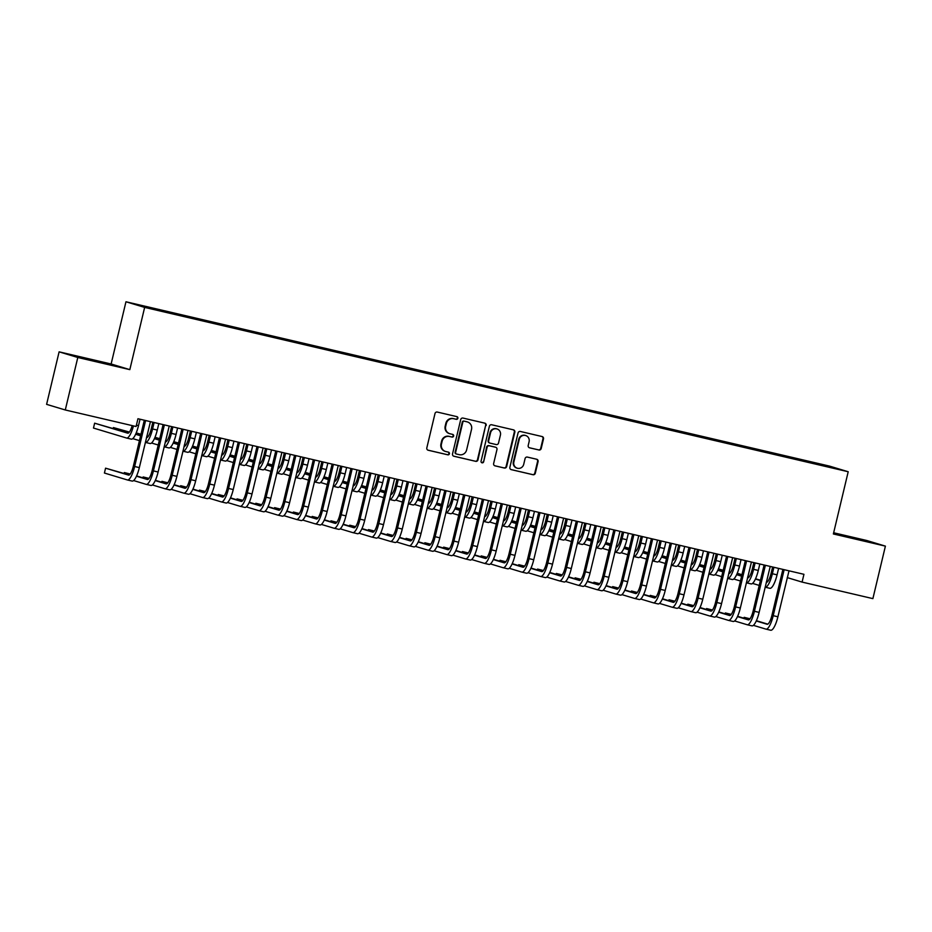 <?xml version="1.0" encoding="UTF-8"?>
<svg xmlns="http://www.w3.org/2000/svg" width="932" height="932" viewBox="0 0 932 932"><rect width="100%" height="100%" fill="white"/><g stroke="black" fill="none" stroke-linecap="round" stroke-linejoin="round"><path stroke-width="1.4" d="M457.868 418.282A1.375 1.328 106.8 0 0 456.89 416.639L437.306 412.06A1.957 1.887 106.8 0 0 434.999 413.54L426.821 447.896A1.957 1.887 106.8 0 0 428.207 450.238L447.791 454.816A1.375 1.328 106.8 0 0 449.41 453.779A1.375 1.328 106.8 0 0 448.432 452.148L445.892 451.554A6.279 6.058 106.8 0 1 441.453 444.063L442.141 441.197A6.279 6.058 106.8 0 1 449.492 436.467L452.02 437.061A1.375 1.328 106.8 0 0 453.639 436.025A1.375 1.328 106.8 0 0 452.661 434.394L450.133 433.799A6.279 6.058 106.8 0 1 445.682 426.308L446.37 423.454A6.279 6.058 106.8 0 1 453.721 418.724L456.249 419.307A1.375 1.328 106.8 0 0 457.868 418.282M449.772 433.706L449.259 433.555A6.279 6.058 106.8 0 1 445.181 426.157L445.857 423.303A6.279 6.058 106.8 0 1 453.22 418.573L455.748 419.155A1.375 1.328 106.8 0 0 456.657 416.581M427.881 450.133L447.29 454.665A1.375 1.328 106.8 0 0 448.199 452.09M445.543 451.461L445.03 451.298A6.279 6.058 106.8 0 1 440.952 443.912L441.628 441.046A6.279 6.058 106.8 0 1 448.991 436.316L451.519 436.91A1.375 1.328 106.8 0 0 452.428 434.335M538.906 450.005A1.957 1.887 106.8 0 0 541.201 448.525L543.496 438.89A1.957 1.887 106.8 0 0 542.109 436.549L520.359 431.469A1.957 1.887 106.8 0 0 518.052 432.937L509.874 467.305A1.957 1.887 106.8 0 0 511.26 469.635L533.011 474.726A1.957 1.887 106.8 0 0 535.306 473.246L538.09 461.596A1.957 1.887 106.8 0 0 536.692 459.255L527.384 457.088A1.957 1.887 106.8 0 0 525.089 458.567L523.714 464.334A5.254 5.068 106.8 0 1 517.272 468.214A5.254 5.068 106.8 0 1 513.847 462.039L519.24 439.415A5.254 5.068 106.8 0 1 525.683 435.535A5.254 5.068 106.8 0 1 529.096 441.721L528.199 445.484A1.957 1.887 106.8 0 0 529.597 447.826L538.393 449.853A1.957 1.887 106.8 0 0 540.7 448.374L542.995 438.727A1.957 1.887 106.8 0 0 541.935 436.502M803.943 574.31L137.948 418.736L136.095 426.518L65.287 409.975L77.799 357.48L129.828 369.631L144.646 307.397L848.202 471.743L833.371 533.966L885.4 546.129L872.888 598.624L802.091 582.092L803.943 574.31M486.166 425.493A1.957 1.887 106.8 0 0 484.78 423.151L463.018 418.072A1.957 1.887 106.8 0 0 460.723 419.551L452.533 453.907A1.957 1.887 106.8 0 0 453.931 456.249L475.681 461.328A1.957 1.887 106.8 0 0 477.976 459.849L485.654 425.342A1.957 1.887 106.8 0 0 484.605 423.116M491.688 424.771L513.439 429.85A1.957 1.887 106.8 0 1 514.825 432.192L506.647 466.548A1.957 1.887 106.8 0 1 504.352 468.027L495.032 465.849A1.957 1.887 106.8 0 1 493.645 463.507L496.966 449.573A1.957 1.887 106.8 0 0 495.579 447.232L489.405 445.799A1.957 1.887 106.8 0 0 487.11 447.278L483.65 461.783A1.375 1.328 106.8 0 1 481.961 462.796A1.375 1.328 106.8 0 1 481.063 461.177L489.393 426.25A1.957 1.887 106.8 0 1 491.688 424.771M144.646 307.397L125.96 301.77L829.515 466.105L848.202 471.743M167.574 312.488L167.748 311.777L156.483 309.144L137.61 304.857L167.842 312.57L815.826 463.938M167.748 311.777L177.057 314.072L177.068 314.725M186.353 316.88L186.528 316.158L177.057 314.072M186.528 316.158L195.837 318.453L195.848 319.105M205.133 321.26L205.308 320.55L195.837 318.453M205.308 320.55L214.616 322.845L214.628 323.497M223.925 325.652L224.088 324.942L214.616 322.845M224.088 324.942L233.396 327.237L233.408 327.889M242.704 330.033L242.868 329.322L233.396 327.237M242.868 329.322L252.176 331.617L252.188 332.27M261.484 334.425L261.659 333.714L252.176 331.617M261.659 333.714L270.956 336.009L270.967 336.662M280.264 338.817L280.439 338.095L270.956 336.009M280.439 338.095L289.736 340.39L289.759 341.042M299.044 343.197L299.219 342.487L289.736 340.39M299.219 342.487L308.527 344.782L308.539 345.434M317.824 347.589L317.998 346.867L308.527 344.782M317.998 346.867L327.307 349.174L327.318 349.826M336.603 351.97L336.778 351.259L327.307 349.174M336.778 351.259L346.087 353.554L346.098 354.207M355.395 356.362L355.558 355.651L346.087 353.554M355.558 355.651L364.866 357.946L364.878 358.599M374.175 360.742L374.338 360.032L364.866 357.946M374.338 360.032L383.646 362.327L383.658 362.979M392.955 365.134L393.129 364.424L383.646 362.327M393.129 364.424L402.426 366.719L402.438 367.371M411.734 369.526L411.909 368.804L402.426 366.719M411.909 368.804L421.206 371.099L421.229 371.752M430.514 373.907L430.689 373.196L421.206 371.099M430.689 373.196L439.997 375.491L440.009 376.144M449.294 378.299L449.469 377.588L439.997 375.491M449.469 377.588L458.777 379.883L458.789 380.536M468.074 382.679L468.248 381.969L458.777 379.883M468.248 381.969L477.557 384.264L477.568 384.916M486.865 387.071L487.028 386.361L477.557 384.264M487.028 386.361L496.337 388.656L496.348 389.308M505.645 391.463L505.808 390.741L496.337 388.656M505.808 390.741L515.116 393.036L515.128 393.688M524.425 395.844L524.6 395.133L515.116 393.036M524.6 395.133L533.896 397.428L533.908 398.08M543.205 400.236L543.379 399.513L533.896 397.428M543.379 399.513L552.676 401.808L552.699 402.473M561.984 404.616L562.159 403.906L552.676 401.808M562.159 403.906L571.467 406.201L571.479 406.853M580.764 409.008L580.939 408.298L571.467 406.201M580.939 408.298L590.247 410.593L590.259 411.245M599.544 413.389L599.719 412.678L590.247 410.593M599.719 412.678L609.027 414.973L609.039 415.625M618.335 417.781L618.499 417.07L609.027 414.973M618.499 417.07L627.807 419.365L627.818 420.017M637.115 422.173L637.278 421.45L627.807 419.365M637.278 421.45L646.587 423.745L646.598 424.398M655.895 426.553L656.07 425.842L646.587 423.745M656.07 425.842L665.366 428.137L665.378 428.79M674.675 430.945L674.85 430.235L665.366 428.137M674.85 430.235L684.146 432.53L684.17 433.182M693.455 435.326L693.629 434.615L684.146 432.53M693.629 434.615L702.938 436.91L702.949 437.562M712.234 439.718L712.409 439.007L702.938 436.91M712.409 439.007L721.717 441.302L721.729 441.954M731.014 444.11L731.189 443.387L721.717 441.302M731.189 443.387L740.497 445.682L740.509 446.335M749.806 448.49L749.969 447.779L740.497 445.682M749.969 447.779L759.277 450.074L759.289 450.727M768.585 452.882L768.749 452.16L759.277 450.074M768.749 452.16L778.057 454.455L778.069 455.107M787.365 457.262L787.54 456.552L778.057 454.455M787.54 456.552L796.837 458.847L796.848 459.499M806.145 461.655L806.32 460.944L796.837 458.847M806.32 460.944L828.769 466.303L836.552 468.656L815.884 463.821M808.114 461.48L808.126 462.132M789.322 457.088L789.346 457.74M770.543 452.707L770.554 453.36M751.763 448.315L751.774 448.968M732.983 443.935L732.995 444.587M714.203 439.543L714.215 440.195M695.423 435.162L695.435 435.815M676.644 430.77L676.655 431.423M657.852 426.378L657.876 427.031M639.072 421.998L639.084 422.65M620.293 417.606L620.304 418.258M601.513 413.226L601.524 413.878M582.733 408.833L582.745 409.486M563.953 404.441L563.965 405.094M545.173 400.061L545.185 400.713M526.382 395.669L526.405 396.321M507.602 391.289L507.614 391.941M488.822 386.897L488.834 387.549M470.043 382.516L470.054 383.168M451.263 378.124L451.274 378.776M432.483 373.732L432.495 374.384M413.703 369.352L413.715 370.004M394.912 364.96L394.935 365.612M376.132 360.579L376.144 361.232M357.352 356.187L357.364 356.84M338.572 351.795L338.584 352.459M319.793 347.415L319.804 348.067M301.013 343.023L301.024 343.675M282.233 338.642L282.245 339.295M263.441 334.25L263.465 334.903M244.662 329.87L244.673 330.522M225.882 325.478L225.894 326.13M207.102 321.086L207.114 321.738M188.322 316.705L188.334 317.358M169.542 312.313L169.554 312.966M787.237 577.607L802.091 582.092M885.4 546.129L866.713 540.49L833.662 532.766M129.828 369.631L111.129 363.993L59.112 351.842L77.799 357.48M59.112 351.842L46.6 404.348L65.287 409.975M111.129 363.993L125.96 301.77M89.635 359.391L108.695 364.121L89.542 359.775M854.877 538.58L835.818 533.85L854.877 538.58M453.593 456.132L475.169 461.177A1.957 1.887 106.8 0 0 477.475 459.697L485.654 425.342M464.416 421.217A1.375 1.328 106.8 0 0 462.808 422.254L455.62 452.416A1.375 1.328 106.8 0 0 456.587 454.047L459.266 454.676A6.279 6.058 106.8 0 0 466.617 449.946L471.534 429.326A6.279 6.058 106.8 0 0 467.083 421.847L463.903 421.066A1.375 1.328 106.8 0 0 462.295 422.103L462.808 422.254M456.435 454L456.086 453.896A1.375 1.328 106.8 0 1 455.119 452.253L462.295 422.103M467.445 421.94L466.932 421.788A6.279 6.058 106.8 0 0 466.583 421.695L467.083 421.847M463.903 421.066L466.583 421.695M494.706 465.744L503.839 467.876A1.957 1.887 106.8 0 0 506.134 466.396L514.324 432.04A1.957 1.887 106.8 0 0 513.264 429.803M495.3 447.15A1.957 1.887 106.8 0 0 495.078 447.08L488.892 445.647A1.957 1.887 106.8 0 0 486.597 447.115L483.65 461.783M481.716 462.691A1.375 1.328 106.8 0 0 483.149 461.631M500.414 435.116A5.254 5.068 106.8 0 0 497.001 428.941A5.254 5.068 106.8 0 0 490.547 432.809L488.648 440.778A1.957 1.887 106.8 0 0 490.034 443.119L496.22 444.564A1.957 1.887 106.8 0 0 498.515 443.084L500.414 435.116M497.001 428.941L496.488 428.79A5.254 5.068 106.8 0 0 490.046 432.658L490.547 432.809M489.533 442.968A1.957 1.887 106.8 0 1 488.147 440.626L490.046 432.658M529.26 447.721L538.393 449.853M525.683 435.535L525.182 435.384A5.254 5.068 106.8 0 0 518.728 439.263L519.24 439.415M517.272 468.214L516.759 468.062A5.254 5.068 106.8 0 1 513.346 461.876L518.728 439.263M510.934 469.53L532.51 474.574A1.957 1.887 106.8 0 0 534.805 473.095L537.578 461.445A1.957 1.887 106.8 0 0 536.517 459.22M126.67 438.052L131.237 439.112A14.994 3.949 -76.9 0 0 131.296 439.135A14.994 3.949 -76.9 0 0 138.495 425.668L140.033 419.225M132.169 425.598A9.996 2.633 103.1 0 1 127.742 433.17A9.996 2.633 103.1 0 1 127.696 433.159L94.633 423.186L93.48 428.056L126.542 438.017A14.994 3.949 -76.9 0 0 126.601 438.04A14.994 3.949 -76.9 0 0 133.462 425.901M128.383 433.042L94.633 423.186M145.45 420.495L144.239 420.518L133.369 466.128A9.996 2.633 103.1 0 1 128.569 475.11A9.996 2.633 103.1 0 1 128.534 475.099L105.572 468.179L104.419 473.037L127.369 479.957A14.994 3.949 -76.9 0 0 127.439 479.968A14.994 3.949 -76.9 0 0 134.639 466.513L145.508 420.903M127.498 479.992L132.064 481.052A14.994 3.949 -76.9 0 0 132.134 481.075A14.994 3.949 -76.9 0 0 139.334 467.608L150.436 421.66M129.222 474.982L105.572 468.179M152.836 422.219L151.322 428.58A9.996 2.633 103.1 0 1 146.522 437.551A9.996 2.633 103.1 0 1 146.499 437.551L146.557 437.562M145.45 442.432L150.017 443.504A14.994 3.949 -76.9 0 0 150.075 443.515A14.994 3.949 -76.9 0 0 157.275 430.06L158.813 423.617M145.334 442.409A14.994 3.949 -76.9 0 0 145.38 442.42A14.994 3.949 -76.9 0 0 152.58 428.965L154.118 422.522M147.163 437.434L146.569 437.248M140.674 435.477L135.746 433.986M129.397 432.075L113.413 427.578L113.203 428.475M140.604 435.78L135.618 434.277M129.187 432.332L113.413 427.578M132.752 438.623L139.451 440.638M171.616 426.6L170.102 432.972A9.996 2.633 103.1 0 1 165.302 441.943A9.996 2.633 103.1 0 1 165.279 441.943L165.348 441.954M164.23 446.824L168.797 447.896A14.994 3.949 -76.9 0 0 168.855 447.908A14.994 3.949 -76.9 0 0 176.055 434.452L177.593 427.998M164.114 446.801A14.994 3.949 -76.9 0 0 164.16 446.812A14.994 3.949 -76.9 0 0 171.36 433.357L172.898 426.903M165.954 441.826L165.348 441.64M159.454 439.869L154.526 438.378M148.176 436.467L146.848 436.06M140.965 434.289L136.212 432.902M159.384 440.16L154.397 438.657M147.967 436.724L146.778 436.362M140.895 434.592L136.119 433.147M151.532 443.003L158.23 445.018M164.23 424.875L163.018 424.91L152.161 470.52A9.996 2.633 103.1 0 1 147.361 479.491A9.996 2.633 103.1 0 1 147.314 479.479L136.456 476.205M133.591 480.551L146.161 484.349A14.994 3.949 -76.9 0 0 146.219 484.36A14.994 3.949 -76.9 0 0 153.419 470.905L164.288 425.283M146.289 484.372L150.856 485.444A14.994 3.949 -76.9 0 0 150.914 485.456A14.994 3.949 -76.9 0 0 158.114 472L169.216 426.041M148.002 479.374L136.585 475.926M130.224 474.015L124.352 472.559L124.142 473.456M130.026 474.272L124.352 472.559M183.01 429.268L181.798 429.291L170.94 474.912A9.996 2.633 103.1 0 1 166.141 483.883A9.996 2.633 103.1 0 1 166.094 483.871L155.236 480.597M152.37 484.943L164.941 488.729A14.994 3.949 -76.9 0 0 164.999 488.752A14.994 3.949 -76.9 0 0 172.199 475.285L183.068 429.675M165.069 488.764L169.636 489.824A14.994 3.949 -76.9 0 0 169.694 489.848A14.994 3.949 -76.9 0 0 176.894 476.38L187.996 430.433M166.781 483.755L155.364 480.318M149.015 478.396L143.144 476.951L142.922 477.836M148.805 478.664L143.144 476.951M190.396 430.992L188.881 437.353A9.996 2.633 103.1 0 1 184.082 446.335A9.996 2.633 103.1 0 1 184.058 446.323L184.128 446.335M183.01 451.216L187.577 452.276A14.994 3.949 -76.9 0 0 187.647 452.3A14.994 3.949 -76.9 0 0 194.835 438.832L196.372 432.39M182.893 451.181A14.994 3.949 -76.9 0 0 182.94 451.193A14.994 3.949 -76.9 0 0 190.14 437.737L191.677 431.295M184.734 446.207L184.128 446.032M178.245 444.249L173.305 442.77M166.956 440.848L165.628 440.452M159.745 438.681L154.992 437.294M178.175 444.552L173.177 443.05M166.746 441.104L165.558 440.743M159.675 438.972L154.898 437.527M170.311 447.395L177.01 449.41M209.176 435.384L207.661 441.745A9.996 2.633 103.1 0 1 202.861 450.715A9.996 2.633 103.1 0 1 202.838 450.715L202.908 450.727M201.79 455.597L206.356 456.668A14.994 3.949 -76.9 0 0 206.426 456.68A14.994 3.949 -76.9 0 0 213.626 443.224L215.152 436.77M201.685 455.573A14.994 3.949 -76.9 0 0 201.731 455.585A14.994 3.949 -76.9 0 0 208.931 442.129L210.457 435.675M203.514 450.599L202.908 450.412M197.025 448.642L192.085 447.15M185.736 445.24L184.408 444.832M178.525 443.061L173.771 441.675M196.955 448.933L191.957 447.43M185.538 445.496L184.338 445.135M178.455 443.364L173.678 441.919M189.091 451.775L195.79 453.802M201.79 433.648L200.59 433.683L189.72 479.293A9.996 2.633 103.1 0 1 184.92 488.263A9.996 2.633 103.1 0 1 184.874 488.252L174.016 484.978M171.15 489.335L183.72 493.121A14.994 3.949 -76.9 0 0 183.779 493.133A14.994 3.949 -76.9 0 0 190.978 479.677L201.848 434.067M183.849 493.145L188.415 494.216A14.994 3.949 -76.9 0 0 188.474 494.228A14.994 3.949 -76.9 0 0 195.673 480.772L206.776 434.825M185.573 488.147L174.144 484.698M167.795 482.788L161.923 481.331L161.702 482.228M167.585 483.044L161.923 481.331M220.569 438.04L219.37 438.075L208.5 483.685A9.996 2.633 103.1 0 1 203.7 492.655A9.996 2.633 103.1 0 1 203.654 492.644L192.796 489.37M189.93 493.715L202.5 497.502A14.994 3.949 -76.9 0 0 202.559 497.525A14.994 3.949 -76.9 0 0 209.758 484.058L220.628 438.448M202.628 497.537L207.195 498.597A14.994 3.949 -76.9 0 0 207.254 498.62A14.994 3.949 -76.9 0 0 214.453 485.164L225.556 439.205M204.353 492.539L192.924 489.09M186.575 487.18L180.703 485.723L180.493 486.62M186.365 487.436L180.703 485.723M227.956 439.764L226.441 446.137A9.996 2.633 103.1 0 1 221.641 455.107A9.996 2.633 103.1 0 1 221.618 455.096L221.688 455.119M220.569 459.989L225.136 461.049A14.994 3.949 -76.9 0 0 225.206 461.072A14.994 3.949 -76.9 0 0 232.406 447.605L233.944 441.162M220.465 459.965A14.994 3.949 -76.9 0 0 220.511 459.977A14.994 3.949 -76.9 0 0 227.711 446.51L229.249 440.067M222.294 454.979L221.688 454.804M215.805 453.022L210.877 451.542M204.516 449.62L203.188 449.224M197.304 447.453L192.563 446.067M215.735 453.325L210.749 451.822M204.318 449.876L203.118 449.527M197.235 447.744L192.458 446.312M207.871 456.167L214.57 458.183M239.349 442.432L238.149 442.455L227.28 488.065A9.996 2.633 103.1 0 1 222.48 497.047A9.996 2.633 103.1 0 1 222.445 497.036L211.576 493.762M208.71 498.107L221.28 501.894A14.994 3.949 -76.9 0 0 221.35 501.905A14.994 3.949 -76.9 0 0 228.55 488.45L239.407 442.84M221.408 501.929L225.975 502.989A14.994 3.949 -76.9 0 0 226.045 503.012A14.994 3.949 -76.9 0 0 233.245 489.545L244.347 443.597M223.132 496.919L211.704 493.482M205.355 491.56L199.483 490.115L199.273 491.001M205.156 491.816L199.483 490.115M246.747 444.156L245.221 450.517A9.996 2.633 103.1 0 1 240.421 459.488A9.996 2.633 103.1 0 1 240.398 459.488L240.468 459.499M239.349 464.369L243.916 465.441A14.994 3.949 -76.9 0 0 243.986 465.452A14.994 3.949 -76.9 0 0 251.186 451.997L252.723 445.554M239.244 464.346A14.994 3.949 -76.9 0 0 239.291 464.357A14.994 3.949 -76.9 0 0 246.491 450.902L248.029 444.459M241.073 459.371L240.468 459.185M234.584 457.414L229.656 455.923M223.296 454.012L221.979 453.616M216.084 451.834L211.343 450.447M234.515 457.705L229.528 456.202M223.097 454.268L221.898 453.907M216.014 452.137L211.238 450.692M226.662 460.548L233.361 462.575M258.141 446.812L256.929 446.847L246.06 492.457A9.996 2.633 103.1 0 1 241.26 501.428A9.996 2.633 103.1 0 1 241.225 501.416L230.367 498.142M227.49 502.488L240.06 506.286A14.994 3.949 -76.9 0 0 240.13 506.297A14.994 3.949 -76.9 0 0 247.33 492.842L258.187 447.22M240.188 506.309L244.755 507.381A14.994 3.949 -76.9 0 0 244.825 507.392A14.994 3.949 -76.9 0 0 252.024 493.937L263.127 447.977M241.912 501.311L230.495 497.863M224.134 495.952L218.263 494.496L218.053 495.393M223.936 496.208L218.263 494.496M265.527 448.537L264.012 454.909A9.996 2.633 103.1 0 1 259.213 463.88A9.996 2.633 103.1 0 1 259.178 463.868L259.247 463.891M258.141 468.761L262.707 469.821A14.994 3.949 -76.9 0 0 262.766 469.845A14.994 3.949 -76.9 0 0 269.965 456.389L271.503 449.935M262.766 469.845L258.071 468.749A14.994 3.949 -76.9 0 0 258.071 468.749A14.994 3.949 -76.9 0 0 265.27 455.282L266.808 448.84M259.853 463.763L259.259 463.577M253.364 461.806L248.436 460.315M242.075 458.404L240.759 457.996M234.864 456.226L230.122 454.839M253.294 462.097L248.308 460.594M241.877 458.661L240.689 458.299M234.794 456.517L230.018 455.084M245.442 464.94L252.141 466.955M284.307 452.929L282.792 459.29A9.996 2.633 103.1 0 1 277.992 468.272A9.996 2.633 103.1 0 1 277.969 468.26L278.027 468.272M276.921 473.141L281.487 474.213A14.994 3.949 -76.9 0 0 281.546 474.225A14.994 3.949 -76.9 0 0 288.745 460.769L290.283 454.327M276.804 473.118A14.994 3.949 -76.9 0 0 276.851 473.13A14.994 3.949 -76.9 0 0 284.05 459.674L285.588 453.232M278.633 468.144L278.039 467.957M272.144 466.186L267.216 464.707M260.867 462.785L259.539 462.388M253.644 460.606L248.902 459.231M272.074 466.489L267.088 464.986M260.657 463.041L259.469 462.68M253.574 460.909L248.797 459.464M264.222 469.332L270.921 471.347M303.086 457.321L301.572 463.682A9.996 2.633 103.1 0 1 296.772 472.652A9.996 2.633 103.1 0 1 296.749 472.652L296.819 472.664M295.7 477.534L300.267 478.605A14.994 3.949 -76.9 0 0 300.325 478.617A14.994 3.949 -76.9 0 0 307.525 465.161L309.063 458.707M295.584 477.51A14.994 3.949 -76.9 0 0 295.63 477.522A14.994 3.949 -76.9 0 0 302.83 464.066L304.368 457.612M297.425 472.536L296.819 472.349M290.924 470.578L285.996 469.087M279.647 467.177L278.319 466.769M272.435 464.998L267.682 463.612M290.854 470.87L285.868 469.367M279.437 467.433L278.249 467.072M272.365 465.301L267.589 463.856M283.002 473.712L289.701 475.739M321.866 461.701L320.352 468.062A9.996 2.633 103.1 0 1 315.552 477.044A9.996 2.633 103.1 0 1 315.529 477.033L315.599 477.044M314.48 481.926L319.047 482.986A14.994 3.949 -76.9 0 0 319.117 483.009A14.994 3.949 -76.9 0 0 326.305 469.542L327.843 463.099M314.364 481.891A14.994 3.949 -76.9 0 0 314.41 481.902A14.994 3.949 -76.9 0 0 321.61 468.447L323.148 462.004M316.204 476.916L315.599 476.741M309.715 474.959L304.776 473.479M298.426 471.557L297.098 471.161M291.215 469.39L286.462 468.004M309.645 475.262L304.648 473.759M298.217 471.813L297.028 471.452M291.145 469.681L286.369 468.248M301.782 478.104L308.48 480.12M340.646 466.093L339.132 472.454A9.996 2.633 103.1 0 1 334.332 481.425A9.996 2.633 103.1 0 1 334.308 481.425L334.378 481.436M333.26 486.306L337.827 487.378A14.994 3.949 -76.9 0 0 337.897 487.389A14.994 3.949 -76.9 0 0 345.096 473.934L346.622 467.491M333.155 486.283A14.994 3.949 -76.9 0 0 333.202 486.294A14.994 3.949 -76.9 0 0 340.401 472.839L341.928 466.384M334.984 481.308L334.378 481.122M328.495 479.351L323.555 477.86M317.206 475.949L315.878 475.553M309.995 473.771L305.242 472.384M328.425 479.642L323.427 478.139M317.008 476.205L315.808 475.844M309.925 474.073L305.148 472.629M320.561 482.485L327.26 484.512M359.426 470.474L357.911 476.846A9.996 2.633 103.1 0 1 353.112 485.817A9.996 2.633 103.1 0 1 353.088 485.805L353.158 485.828M352.04 490.698L356.607 491.758A14.994 3.949 -76.9 0 0 356.676 491.781A14.994 3.949 -76.9 0 0 363.876 478.314L365.414 471.872M351.935 490.675A14.994 3.949 -76.9 0 0 351.981 490.686A14.994 3.949 -76.9 0 0 359.181 477.219L360.719 470.777M353.764 485.688L353.158 485.514M347.275 483.731L342.347 482.252M335.986 480.33L334.658 479.933M328.775 478.163L324.033 476.776M347.205 484.034L342.219 482.531M335.788 480.597L334.588 480.236M328.705 478.454L323.928 477.021M339.341 486.877L346.04 488.892M378.217 474.866L376.691 481.227A9.996 2.633 103.1 0 1 371.891 490.197A9.996 2.633 103.1 0 1 371.868 490.197L371.938 490.209M370.82 495.078L375.386 496.15A14.994 3.949 -76.9 0 0 375.456 496.162A14.994 3.949 -76.9 0 0 382.656 482.706L384.194 476.264M370.715 495.055A14.994 3.949 -76.9 0 0 370.761 495.067A14.994 3.949 -76.9 0 0 377.961 481.611L379.499 475.169M372.544 490.081L371.938 489.894M366.055 488.123L361.127 486.632M354.766 484.722L353.449 484.325M347.554 482.543L342.813 481.157M365.985 488.426L360.999 486.912M354.568 484.978L353.368 484.617M347.485 482.846L342.708 481.401M358.133 491.269L364.831 493.284M396.997 479.246L395.483 485.619A9.996 2.633 103.1 0 1 390.683 494.589A9.996 2.633 103.1 0 1 390.648 494.577L390.718 494.601M389.611 499.47L394.178 500.531A14.994 3.949 -76.9 0 0 394.236 500.554A14.994 3.949 -76.9 0 0 401.436 487.098L402.974 480.644M394.236 500.554L389.541 499.459A14.994 3.949 -76.9 0 0 389.541 499.459A14.994 3.949 -76.9 0 0 396.741 485.991L398.279 479.549M391.323 494.473L390.729 494.286M384.834 492.515L379.907 491.024M373.546 489.114L372.229 488.706M366.334 486.935L361.593 485.549M384.765 492.807L379.778 491.304M373.348 489.37L372.159 489.009M366.264 487.226L361.488 485.793M376.912 495.649L383.611 497.665M415.777 483.638L414.262 489.999A9.996 2.633 103.1 0 1 409.463 498.981A9.996 2.633 103.1 0 1 409.439 498.97L409.498 498.981M408.391 503.863L412.958 504.923A14.994 3.949 -76.9 0 0 413.016 504.946A14.994 3.949 -76.9 0 0 420.216 491.479L421.753 485.036M408.274 503.828A14.994 3.949 -76.9 0 0 408.321 503.839A14.994 3.949 -76.9 0 0 415.521 490.383L417.058 483.941M410.103 498.853L409.509 498.678M403.614 496.896L398.686 495.416M392.337 493.494L391.009 493.098M385.114 491.327L380.373 489.941M403.544 497.199L398.558 495.696M392.127 493.75L390.939 493.389M385.044 491.618L380.268 490.174M395.692 500.041L402.391 502.057M276.921 451.205L275.709 451.228L264.839 496.849A9.996 2.633 103.1 0 1 260.04 505.82A9.996 2.633 103.1 0 1 260.005 505.808L249.147 502.534M246.281 506.88L258.84 510.666A14.994 3.949 -76.9 0 0 258.91 510.689A14.994 3.949 -76.9 0 0 266.109 497.222L276.979 451.612M258.968 510.701L263.535 511.761A14.994 3.949 -76.9 0 0 263.605 511.785A14.994 3.949 -76.9 0 0 270.804 498.317L281.907 452.37M260.692 505.692L249.275 502.255M242.914 500.333L237.043 498.888L236.833 499.773M242.716 500.589L237.043 498.888M295.7 455.585L294.489 455.62L283.631 501.23A9.996 2.633 103.1 0 1 278.831 510.2A9.996 2.633 103.1 0 1 278.785 510.188L267.927 506.915M265.061 511.26L277.631 515.058A14.994 3.949 -76.9 0 0 277.689 515.07A14.994 3.949 -76.9 0 0 284.889 501.614L295.759 456.004M277.759 515.081L282.326 516.153A14.994 3.949 -76.9 0 0 282.384 516.165A14.994 3.949 -76.9 0 0 289.584 502.709L300.687 456.75M279.472 510.084L268.055 506.635M261.694 504.725L255.822 503.268L255.613 504.165M261.496 504.981L255.822 503.268M314.48 459.977L313.268 460L302.411 505.622A9.996 2.633 103.1 0 1 297.611 514.592A9.996 2.633 103.1 0 1 297.564 514.581L286.707 511.307M283.841 515.652L296.411 519.439A14.994 3.949 -76.9 0 0 296.469 519.462A14.994 3.949 -76.9 0 0 303.669 505.994L314.538 460.385M296.539 519.473L301.106 520.534A14.994 3.949 -76.9 0 0 301.164 520.557A14.994 3.949 -76.9 0 0 308.364 507.101L319.466 461.142M298.252 514.464L286.835 511.027M280.485 509.105L274.614 507.66L274.392 508.546M280.276 509.373L274.614 507.66M333.26 464.369L332.06 464.392L321.19 510.002A9.996 2.633 103.1 0 1 316.391 518.984A9.996 2.633 103.1 0 1 316.344 518.973L305.486 515.699M302.62 520.044L315.191 523.831A14.994 3.949 -76.9 0 0 315.249 523.842A14.994 3.949 -76.9 0 0 322.449 510.387L333.318 464.777M315.319 523.854L319.886 524.926A14.994 3.949 -76.9 0 0 319.944 524.937A14.994 3.949 -76.9 0 0 327.144 511.482L338.246 465.534M317.043 518.856L305.614 515.419M299.265 513.497L293.394 512.041L293.172 512.938M299.055 513.753L293.394 512.041M352.04 468.749L350.84 468.784L339.97 514.394A9.996 2.633 103.1 0 1 335.171 523.365A9.996 2.633 103.1 0 1 335.124 523.353L324.266 520.079M321.4 524.425L333.971 528.211A14.994 3.949 -76.9 0 0 334.029 528.234A14.994 3.949 -76.9 0 0 341.228 514.779L352.098 469.157M334.099 528.246L338.666 529.318A14.994 3.949 -76.9 0 0 338.724 529.329A14.994 3.949 -76.9 0 0 345.923 515.874L357.026 469.914M335.823 523.248L324.394 519.8M318.045 517.889L312.173 516.433L311.964 517.33M317.835 518.145L312.173 516.433M370.82 473.141L369.62 473.165L358.75 518.774A9.996 2.633 103.1 0 1 353.95 527.757A9.996 2.633 103.1 0 1 353.915 527.745L343.046 524.471M340.18 528.817L352.75 532.603A14.994 3.949 -76.9 0 0 352.82 532.615A14.994 3.949 -76.9 0 0 360.02 519.159L370.878 473.549M352.878 532.638L357.445 533.698A14.994 3.949 -76.9 0 0 357.515 533.721A14.994 3.949 -76.9 0 0 364.715 520.254L375.817 474.306M354.603 527.629L343.174 524.192M336.825 522.269L330.953 520.825L330.743 521.71M336.627 522.526L330.953 520.825M389.611 477.522L388.399 477.557L377.53 523.167A9.996 2.633 103.1 0 1 372.73 532.137A9.996 2.633 103.1 0 1 372.695 532.125L361.837 528.852M358.96 533.197L371.53 536.995A14.994 3.949 -76.9 0 0 371.6 537.007A14.994 3.949 -76.9 0 0 378.8 523.551L389.658 477.93M371.658 537.018L376.225 538.09A14.994 3.949 -76.9 0 0 376.295 538.102A14.994 3.949 -76.9 0 0 383.495 524.646L394.597 478.687M373.382 532.021L361.966 528.572M355.605 526.662L349.733 525.205L349.523 526.102M355.407 526.918L349.733 525.205M408.391 481.914L407.179 481.937L396.31 527.559A9.996 2.633 103.1 0 1 391.51 536.529A9.996 2.633 103.1 0 1 391.475 536.517L380.617 533.244M377.751 537.589L390.31 541.375A14.994 3.949 -76.9 0 0 390.38 541.399A14.994 3.949 -76.9 0 0 397.58 527.931L408.449 482.322M390.438 541.41L395.005 542.471A14.994 3.949 -76.9 0 0 395.075 542.494A14.994 3.949 -76.9 0 0 402.275 529.027L413.377 483.079M392.162 536.401L380.745 532.964M374.384 531.042L368.513 529.597L368.303 530.483M374.186 531.31L368.513 529.597M427.171 486.294L425.959 486.329L415.101 531.939A9.996 2.633 103.1 0 1 410.301 540.909A9.996 2.633 103.1 0 1 410.255 540.898L399.397 537.624M396.531 541.97L409.101 545.768A14.994 3.949 -76.9 0 0 409.16 545.779A14.994 3.949 -76.9 0 0 416.359 532.323L427.229 486.714M409.23 545.791L413.796 546.863A14.994 3.949 -76.9 0 0 413.855 546.874A14.994 3.949 -76.9 0 0 421.054 533.419L432.157 487.459M410.942 540.793L399.525 537.345M393.164 535.434L387.293 533.978L387.083 534.875M392.966 535.69L387.293 533.978M434.557 488.03L433.042 494.391A9.996 2.633 103.1 0 1 428.242 503.362A9.996 2.633 103.1 0 1 428.219 503.362L428.289 503.373M427.171 508.243L431.737 509.315A14.994 3.949 -76.9 0 0 431.796 509.326A14.994 3.949 -76.9 0 0 438.995 495.871L440.533 489.417M427.054 508.22A14.994 3.949 -76.9 0 0 427.101 508.231A14.994 3.949 -76.9 0 0 434.3 494.776L435.838 488.321M428.895 503.245L428.289 503.059M422.394 501.288L417.466 499.797M411.117 497.886L409.789 497.478M403.906 495.708L399.152 494.321M422.324 501.579L417.338 500.076M410.907 498.142L409.719 497.781M403.836 496.01L399.059 494.566M414.472 504.422L421.171 506.449M445.95 490.686L444.739 490.71L433.881 536.331A9.996 2.633 103.1 0 1 429.081 545.302A9.996 2.633 103.1 0 1 429.035 545.29L418.177 542.016M415.311 546.362L427.881 550.148A14.994 3.949 -76.9 0 0 427.939 550.171A14.994 3.949 -76.9 0 0 435.139 536.704L446.009 491.094M428.009 550.183L432.576 551.243A14.994 3.949 -76.9 0 0 432.634 551.266A14.994 3.949 -76.9 0 0 439.834 537.811L450.937 491.851M429.722 545.185L418.305 541.737M411.956 539.826L406.084 538.37L405.863 539.267M411.746 540.082L406.084 538.37M453.336 492.411L451.822 498.783A9.996 2.633 103.1 0 1 447.022 507.754A9.996 2.633 103.1 0 1 446.999 507.742L447.069 507.765M445.95 512.635L450.517 513.695A14.994 3.949 -76.9 0 0 450.587 513.718A14.994 3.949 -76.9 0 0 457.775 500.251L459.313 493.809M445.834 512.612A14.994 3.949 -76.9 0 0 445.88 512.623A14.994 3.949 -76.9 0 0 453.08 499.156L454.618 492.713M447.675 507.625L447.069 507.451M441.185 505.668L436.246 504.189M429.897 502.266L428.569 501.87M422.685 500.1L417.932 498.713M441.116 505.971L436.118 504.468M429.687 502.523L428.499 502.173M422.615 500.391L417.839 498.958M433.252 508.814L439.951 510.829M464.73 495.078L463.53 495.102L452.661 540.711A9.996 2.633 103.1 0 1 447.861 549.694A9.996 2.633 103.1 0 1 447.814 549.682L436.957 546.408M434.091 550.754L446.661 554.54A14.994 3.949 -76.9 0 0 446.719 554.552A14.994 3.949 -76.9 0 0 453.919 541.096L464.788 495.486M446.789 554.563L451.356 555.635A14.994 3.949 -76.9 0 0 451.414 555.658A14.994 3.949 -76.9 0 0 458.614 542.191L469.716 496.243M448.513 549.565L437.085 546.129M430.735 544.206L424.864 542.762L424.643 543.647M430.526 544.463L424.864 542.762M472.116 496.803L470.602 503.163A9.996 2.633 103.1 0 1 465.802 512.134A9.996 2.633 103.1 0 1 465.779 512.134L465.849 512.146M464.73 517.015L469.297 518.087A14.994 3.949 -76.9 0 0 469.367 518.099A14.994 3.949 -76.9 0 0 476.567 504.643L478.093 498.201M464.625 516.992A14.994 3.949 -76.9 0 0 464.672 517.004A14.994 3.949 -76.9 0 0 471.872 503.548L473.398 497.094M466.454 512.018L465.849 511.831M459.965 510.06L455.026 508.569M448.676 506.659L447.348 506.262M441.465 504.48L436.712 503.094M459.895 510.352L454.898 508.849M448.478 506.915L447.278 506.554M441.395 504.783L436.619 503.338M452.032 513.194L458.73 515.221M483.51 499.459L482.31 499.494L471.441 545.103A9.996 2.633 103.1 0 1 466.641 554.074A9.996 2.633 103.1 0 1 466.594 554.062L455.736 550.789M452.87 555.134L465.441 558.92A14.994 3.949 -76.9 0 0 465.499 558.944A14.994 3.949 -76.9 0 0 472.699 545.488L483.568 499.867M465.569 558.955L470.136 560.027A14.994 3.949 -76.9 0 0 470.194 560.039A14.994 3.949 -76.9 0 0 477.394 546.583L488.496 500.624M467.293 553.957L455.865 550.509M449.515 548.598L443.644 547.142L443.434 548.039M449.306 548.855L443.644 547.142M490.896 501.183L489.382 507.556A9.996 2.633 103.1 0 1 484.582 516.526A9.996 2.633 103.1 0 1 484.558 516.514L484.628 516.538M483.51 521.407L488.077 522.468A14.994 3.949 -76.9 0 0 488.147 522.491A14.994 3.949 -76.9 0 0 495.346 509.035L496.884 502.581M483.405 521.384A14.994 3.949 -76.9 0 0 483.452 521.396A14.994 3.949 -76.9 0 0 490.651 507.928L492.189 501.486M485.234 516.398L484.628 516.223M478.745 514.452L473.817 512.961M467.456 511.039L466.128 510.643M460.245 508.872L455.503 507.486M478.675 514.744L473.689 513.241M467.258 511.307L466.058 510.946M460.175 509.163L455.399 507.73M470.811 517.586L477.51 519.602M502.29 503.851L501.09 503.874L490.22 549.496A9.996 2.633 103.1 0 1 485.421 558.466A9.996 2.633 103.1 0 1 485.386 558.454L474.516 555.181M471.65 559.526L484.221 563.312A14.994 3.949 -76.9 0 0 484.291 563.336A14.994 3.949 -76.9 0 0 491.49 549.868L502.348 504.259M484.349 563.347L488.916 564.408A14.994 3.949 -76.9 0 0 488.985 564.431A14.994 3.949 -76.9 0 0 496.185 550.963L507.288 505.016M486.073 558.338L474.644 554.901M468.295 552.979L462.423 551.534L462.214 552.42M468.097 553.235L462.423 551.534M509.688 505.575L508.161 511.936A9.996 2.633 103.1 0 1 503.362 520.918A9.996 2.633 103.1 0 1 503.338 520.906L503.408 520.918M502.29 525.788L506.857 526.86A14.994 3.949 -76.9 0 0 506.926 526.871A14.994 3.949 -76.9 0 0 514.126 513.415L515.664 506.973M502.185 525.764A14.994 3.949 -76.9 0 0 502.232 525.776A14.994 3.949 -76.9 0 0 509.431 512.32L510.969 505.878M504.014 520.79L503.408 520.604M497.525 518.833L492.597 517.342M486.236 515.431L484.92 515.035M479.025 513.252L474.283 511.878M497.455 519.136L492.469 517.633M486.038 515.687L484.838 515.326M478.955 513.555L474.178 512.111M489.603 521.978L496.302 523.994M521.081 508.231L519.87 508.266L509 553.876A9.996 2.633 103.1 0 1 504.2 562.846A9.996 2.633 103.1 0 1 504.165 562.835L493.308 559.561M490.43 563.907L503 567.705A14.994 3.949 -76.9 0 0 503.07 567.716A14.994 3.949 -76.9 0 0 510.27 554.26L521.128 508.639M503.129 567.728L507.695 568.8A14.994 3.949 -76.9 0 0 507.765 568.811A14.994 3.949 -76.9 0 0 514.965 555.356L526.067 509.396M504.853 562.73L493.436 559.282M487.075 557.371L481.203 555.915L480.994 556.812M486.877 557.627L481.203 555.915M528.467 509.967L526.953 516.328A9.996 2.633 103.1 0 1 522.153 525.298A9.996 2.633 103.1 0 1 522.118 525.298L522.188 525.31M521.081 530.18L525.648 531.252A14.994 3.949 -76.9 0 0 525.706 531.263A14.994 3.949 -76.9 0 0 532.906 517.808L534.444 511.353M520.965 530.157A14.994 3.949 -76.9 0 0 521.011 530.168A14.994 3.949 -76.9 0 0 528.211 516.712L529.749 510.258M522.794 525.182L522.2 524.996M516.305 523.225L511.377 521.734M505.016 519.823L503.699 519.415M497.805 517.644L493.063 516.258M516.235 523.516L511.249 522.013M504.818 520.079L503.63 519.718M497.735 517.947L492.958 516.503M508.383 526.359L515.081 528.386M539.861 512.623L538.649 512.647L527.78 558.268A9.996 2.633 103.1 0 1 522.98 567.239A9.996 2.633 103.1 0 1 522.945 567.227L512.087 563.953M509.21 568.299L521.78 572.085A14.994 3.949 -76.9 0 0 521.85 572.108A14.994 3.949 -76.9 0 0 529.05 558.641L539.919 513.031M521.908 572.12L526.475 573.18A14.994 3.949 -76.9 0 0 526.545 573.203A14.994 3.949 -76.9 0 0 533.745 559.736L544.847 513.788M523.633 567.11L512.216 563.674M505.855 561.751L499.983 560.307L499.773 561.192M505.657 562.019L499.983 560.307M547.247 514.347L545.733 520.708A9.996 2.633 103.1 0 1 540.933 529.691A9.996 2.633 103.1 0 1 540.909 529.679L540.968 529.691M539.861 534.572L544.428 535.632A14.994 3.949 -76.9 0 0 544.486 535.655A14.994 3.949 -76.9 0 0 551.686 522.188L553.224 515.745M539.745 534.537A14.994 3.949 -76.9 0 0 539.791 534.549A14.994 3.949 -76.9 0 0 546.991 521.093L548.529 514.65M541.574 529.562L540.979 529.388M535.085 527.605L530.157 526.126M523.807 524.203L522.479 523.807M516.584 522.037L511.843 520.65M535.015 527.908L530.028 526.405M523.598 524.46L522.409 524.099M516.514 522.328L511.738 520.895M527.163 530.751L533.861 532.766M558.641 517.015L557.429 517.039L546.571 562.648A9.996 2.633 103.1 0 1 541.772 571.619A9.996 2.633 103.1 0 1 541.725 571.607L530.867 568.345M528.001 572.691L540.572 576.477A14.994 3.949 -76.9 0 0 540.63 576.489A14.994 3.949 -76.9 0 0 547.83 563.033L558.699 517.423M540.7 576.5L545.267 577.572A14.994 3.949 -76.9 0 0 545.325 577.584A14.994 3.949 -76.9 0 0 552.525 564.128L563.627 518.18M542.412 571.502L530.995 568.054M524.634 566.143L518.763 564.687L518.553 565.584M524.436 566.4L518.763 564.687M566.027 518.74L564.512 525.1A9.996 2.633 103.1 0 1 559.713 534.071A9.996 2.633 103.1 0 1 559.689 534.071L559.759 534.083M558.641 538.952L563.208 540.024A14.994 3.949 -76.9 0 0 563.266 540.036A14.994 3.949 -76.9 0 0 570.466 526.58L572.003 520.138M558.524 538.929A14.994 3.949 -76.9 0 0 558.571 538.941A14.994 3.949 -76.9 0 0 565.771 525.485L567.308 519.031M560.365 533.954L559.759 533.768M553.864 531.997L548.936 530.506M542.587 528.595L541.259 528.199M535.376 526.417L530.623 525.031M553.794 532.288L548.808 530.786M542.377 528.852L541.189 528.491M535.306 526.72L530.529 525.275M545.942 535.131L552.641 537.158M577.421 521.396L576.209 521.431L565.351 567.04A9.996 2.633 103.1 0 1 560.551 576.011A9.996 2.633 103.1 0 1 560.505 575.999L549.647 572.726M546.781 577.071L559.351 580.857A14.994 3.949 -76.9 0 0 559.41 580.881A14.994 3.949 -76.9 0 0 566.609 567.425L577.479 521.803M559.48 580.892L564.046 581.964A14.994 3.949 -76.9 0 0 564.105 581.976A14.994 3.949 -76.9 0 0 571.304 568.52L582.407 522.561M561.192 575.894L549.775 572.446M543.426 570.535L537.554 569.079L537.333 569.976M543.216 570.792L537.554 569.079M584.807 523.12L583.292 529.493A9.996 2.633 103.1 0 1 578.492 538.463A9.996 2.633 103.1 0 1 578.469 538.451L578.539 538.475M577.421 543.344L581.987 544.404A14.994 3.949 -76.9 0 0 582.046 544.428A14.994 3.949 -76.9 0 0 589.245 530.96L590.783 524.518M577.304 543.321A14.994 3.949 -76.9 0 0 577.351 543.333A14.994 3.949 -76.9 0 0 584.55 529.865L586.088 523.423M579.145 538.335L578.539 538.16M572.656 536.378L567.716 534.898M561.367 532.976L560.039 532.58M554.156 530.809L549.402 529.423M572.586 536.681L567.588 535.178M561.157 533.244L559.969 532.883M554.086 531.1L549.309 529.667M564.722 539.523L571.421 541.539M596.2 525.788L595 525.811L584.131 571.421A9.996 2.633 103.1 0 1 579.331 580.403A9.996 2.633 103.1 0 1 579.285 580.391L568.427 577.118M565.561 581.463L578.131 585.249A14.994 3.949 -76.9 0 0 578.19 585.261A14.994 3.949 -76.9 0 0 585.389 571.805L596.259 526.196M578.259 585.284L582.826 586.345A14.994 3.949 -76.9 0 0 582.884 586.368A14.994 3.949 -76.9 0 0 590.084 572.9L601.187 526.953M579.984 580.275L568.555 576.838M562.206 574.916L556.334 573.471L556.113 574.357M561.996 575.172L556.334 573.471M603.587 527.512L602.072 533.873A9.996 2.633 103.1 0 1 597.272 542.843A9.996 2.633 103.1 0 1 597.249 542.843L597.319 542.855M596.2 547.725L600.767 548.797A14.994 3.949 -76.9 0 0 600.837 548.808A14.994 3.949 -76.9 0 0 608.037 535.352L609.563 528.91M596.096 547.701A14.994 3.949 -76.9 0 0 596.142 547.713A14.994 3.949 -76.9 0 0 603.342 534.257L604.868 527.815M597.925 542.727L597.319 542.54M591.436 540.77L586.496 539.279M580.147 537.368L578.819 536.972M572.935 535.189L568.182 533.803M591.366 541.073L586.368 539.558M579.949 537.624L578.749 537.263M572.865 535.492L568.089 534.048M583.502 543.904L590.201 545.931M614.98 530.168L613.78 530.203L602.911 575.813A9.996 2.633 103.1 0 1 598.111 584.783A9.996 2.633 103.1 0 1 598.064 584.772L587.207 581.498M584.341 585.844L596.911 589.641A14.994 3.949 -76.9 0 0 596.969 589.653A14.994 3.949 -76.9 0 0 604.169 576.197L615.038 530.576M597.039 589.665L601.606 590.737A14.994 3.949 -76.9 0 0 601.664 590.748A14.994 3.949 -76.9 0 0 608.864 577.292L619.966 531.333M598.763 584.667L587.335 581.218M580.986 579.308L575.114 577.852L574.904 578.749M580.776 579.564L575.114 577.852M622.366 531.892L620.852 538.265A9.996 2.633 103.1 0 1 616.052 547.235A9.996 2.633 103.1 0 1 616.029 547.224L616.099 547.247M614.98 552.117L619.547 553.177A14.994 3.949 -76.9 0 0 619.617 553.2A14.994 3.949 -76.9 0 0 626.817 539.745L628.354 533.29M614.875 552.093A14.994 3.949 -76.9 0 0 614.922 552.105A14.994 3.949 -76.9 0 0 622.122 538.638L623.659 532.195M616.704 547.119L616.099 546.933M610.215 545.162L605.287 543.671M598.927 541.76L597.598 541.352M591.715 539.581L586.974 538.195M610.145 545.453L605.159 543.95M598.728 542.016L597.529 541.655M591.645 539.873L586.869 538.44M602.282 548.296L608.98 550.311M633.76 534.56L632.56 534.584L621.691 580.205A9.996 2.633 103.1 0 1 616.891 589.175A9.996 2.633 103.1 0 1 616.856 589.164L605.986 585.89M603.121 590.236L615.691 594.022A14.994 3.949 -76.9 0 0 615.761 594.045A14.994 3.949 -76.9 0 0 622.96 580.578L633.818 534.968M615.819 594.057L620.386 595.117A14.994 3.949 -76.9 0 0 620.456 595.14A14.994 3.949 -76.9 0 0 627.655 581.673L638.758 535.725M617.543 589.047L606.115 585.611M599.765 583.688L593.894 582.244L593.684 583.129M599.567 583.945L593.894 582.244M641.158 536.284L639.632 542.645A9.996 2.633 103.1 0 1 634.832 551.628A9.996 2.633 103.1 0 1 634.808 551.616L634.878 551.628M633.76 556.497L638.327 557.569A14.994 3.949 -76.9 0 0 638.397 557.592A14.994 3.949 -76.9 0 0 645.596 544.125L647.134 537.682M633.655 556.474A14.994 3.949 -76.9 0 0 633.702 556.486A14.994 3.949 -76.9 0 0 640.901 543.03L642.439 536.587M635.484 551.499L634.878 551.325M628.995 549.542L624.067 548.063M617.706 546.14L616.39 545.744M610.495 543.962L605.753 542.587M628.925 549.845L623.939 548.342M617.508 546.397L616.308 546.035M610.425 544.265L605.649 542.82M621.073 552.688L627.772 554.703M652.551 538.941L651.34 538.976L640.47 584.585A9.996 2.633 103.1 0 1 635.671 593.556A9.996 2.633 103.1 0 1 635.636 593.544L624.778 590.271M621.9 594.616L634.471 598.414A14.994 3.949 -76.9 0 0 634.541 598.426A14.994 3.949 -76.9 0 0 641.74 584.97L652.598 539.36M634.599 598.437L639.166 599.509A14.994 3.949 -76.9 0 0 639.236 599.521A14.994 3.949 -76.9 0 0 646.435 586.065L657.538 540.106M636.323 593.439L624.906 589.991M618.545 588.08L612.673 586.624L612.464 587.521M618.347 588.337L612.673 586.624M659.938 540.677L658.423 547.037A9.996 2.633 103.1 0 1 653.623 556.008A9.996 2.633 103.1 0 1 653.588 556.008L653.658 556.02M652.551 560.889L657.118 561.961A14.994 3.949 -76.9 0 0 657.177 561.973A14.994 3.949 -76.9 0 0 664.376 548.517L665.914 542.063M657.177 561.973L652.482 560.878A14.994 3.949 -76.9 0 0 652.482 560.878A14.994 3.949 -76.9 0 0 659.681 547.422L661.219 540.968M654.264 555.891L653.67 555.705M647.775 553.934L642.847 552.443M636.486 550.532L635.17 550.125M629.275 548.354L624.533 546.967M647.705 554.225L642.719 552.723M636.288 550.789L635.1 550.428M629.205 548.657L624.428 547.212M639.853 557.068L646.552 559.095M671.331 543.333L670.12 543.356L659.25 588.977A9.996 2.633 103.1 0 1 654.45 597.948A9.996 2.633 103.1 0 1 654.415 597.936L643.558 594.663M640.68 599.008L653.25 602.794A14.994 3.949 -76.9 0 0 653.32 602.818A14.994 3.949 -76.9 0 0 660.52 589.35L671.389 543.74M653.379 602.829L657.945 603.889A14.994 3.949 -76.9 0 0 658.015 603.913A14.994 3.949 -76.9 0 0 665.215 590.457L676.317 544.498M655.103 597.82L643.686 594.383M637.325 592.472L631.453 591.016L631.244 591.902M637.127 592.729L631.453 591.016M678.717 545.057L677.203 551.429A9.996 2.633 103.1 0 1 672.403 560.4A9.996 2.633 103.1 0 1 672.38 560.388L672.438 560.4M671.331 565.281L675.898 566.341A14.994 3.949 -76.9 0 0 675.956 566.365A14.994 3.949 -76.9 0 0 683.156 552.897L684.694 546.455M671.215 565.246A14.994 3.949 -76.9 0 0 671.261 565.27A14.994 3.949 -76.9 0 0 678.461 551.802L679.999 545.36M673.044 560.272L672.45 560.097M666.555 558.315L661.627 556.835M655.278 554.913L653.949 554.517M648.055 552.746L643.313 551.36M666.485 558.618L661.499 557.115M655.068 555.169L653.88 554.82M647.985 553.037L643.208 551.604M658.633 561.46L665.332 563.476M690.111 547.725L688.899 547.748L678.042 593.358A9.996 2.633 103.1 0 1 673.242 602.34A9.996 2.633 103.1 0 1 673.195 602.328L662.337 599.055M659.472 603.4L672.042 607.186A14.994 3.949 -76.9 0 0 672.1 607.198A14.994 3.949 -76.9 0 0 679.3 593.742L690.169 548.133M672.17 607.21L676.737 608.281A14.994 3.949 -76.9 0 0 676.795 608.293A14.994 3.949 -76.9 0 0 683.995 594.837L695.097 548.89M673.883 602.212L662.466 598.775M656.105 596.853L650.233 595.408L650.023 596.294M655.907 597.109L650.233 595.408M697.497 549.449L695.983 555.81A9.996 2.633 103.1 0 1 691.183 564.78A9.996 2.633 103.1 0 1 691.16 564.78L691.229 564.792M690.111 569.662L694.678 570.733A14.994 3.949 -76.9 0 0 694.736 570.745A14.994 3.949 -76.9 0 0 701.936 557.289L703.474 550.847M689.995 569.638A14.994 3.949 -76.9 0 0 690.041 569.65A14.994 3.949 -76.9 0 0 697.241 556.194L698.779 549.74M691.835 564.664L691.229 564.477M685.335 562.707L680.407 561.215M674.057 559.305L672.729 558.909M666.846 557.126L662.093 555.74M685.265 562.998L680.278 561.495M673.848 559.561L672.659 559.2M666.776 557.429L662 555.985M677.413 565.841L684.111 567.868M708.891 552.105L707.679 552.14L696.821 597.75A9.996 2.633 103.1 0 1 692.022 606.72A9.996 2.633 103.1 0 1 691.975 606.709L681.117 603.435M678.251 607.781L690.822 611.567A14.994 3.949 -76.9 0 0 690.88 611.59A14.994 3.949 -76.9 0 0 698.08 598.134L708.949 552.513M690.95 611.602L695.517 612.673A14.994 3.949 -76.9 0 0 695.575 612.685A14.994 3.949 -76.9 0 0 702.775 599.229L713.877 553.27M692.662 606.604L681.245 603.155M674.896 601.245L669.025 599.789L668.803 600.686M674.686 601.501L669.025 599.789M716.277 553.829L714.762 560.202A9.996 2.633 103.1 0 1 709.963 569.172A9.996 2.633 103.1 0 1 709.939 569.161L710.009 569.184M708.891 574.054L713.458 575.114A14.994 3.949 -76.9 0 0 713.516 575.137A14.994 3.949 -76.9 0 0 720.716 561.67L722.253 555.227M708.774 574.03A14.994 3.949 -76.9 0 0 708.821 574.042A14.994 3.949 -76.9 0 0 716.021 560.575L717.558 554.132M710.615 569.044L710.009 568.87M704.126 567.087L699.186 565.608M692.837 563.685L691.509 563.289M685.626 561.518L680.873 560.132M704.056 567.39L699.058 565.887M692.627 563.953L691.439 563.592M685.556 561.81L680.779 560.377M696.192 570.233L702.891 572.248M727.671 556.497L726.471 556.52L715.601 602.13A9.996 2.633 103.1 0 1 710.801 611.112A9.996 2.633 103.1 0 1 710.755 611.101L699.897 607.827M697.031 612.173L709.602 615.959A14.994 3.949 -76.9 0 0 709.66 615.97A14.994 3.949 -76.9 0 0 716.859 602.515L727.729 556.905M709.73 615.994L714.296 617.054A14.994 3.949 -76.9 0 0 714.355 617.077A14.994 3.949 -76.9 0 0 721.554 603.61L732.657 557.662M711.454 610.984L700.025 607.548M693.676 605.625L687.804 604.181L687.583 605.066M693.466 605.882L687.804 604.181M735.057 558.221L733.542 564.582A9.996 2.633 103.1 0 1 728.742 573.553A9.996 2.633 103.1 0 1 728.719 573.553L728.789 573.564M727.671 578.434L732.237 579.506A14.994 3.949 -76.9 0 0 732.307 579.518A14.994 3.949 -76.9 0 0 739.507 566.062L741.033 559.619M727.566 578.411A14.994 3.949 -76.9 0 0 727.612 578.423A14.994 3.949 -76.9 0 0 734.812 564.967L736.338 558.524M729.395 573.436L728.789 573.25M722.906 571.479L717.966 569.988M711.617 568.077L710.289 567.681M704.406 565.899L699.652 564.524M722.836 571.782L717.838 570.279M711.419 568.334L710.219 567.972M704.336 566.202L699.559 564.757M714.972 574.625L721.671 576.64M746.45 560.878L745.251 560.913L734.381 606.522A9.996 2.633 103.1 0 1 729.581 615.493A9.996 2.633 103.1 0 1 729.535 615.481L718.677 612.207M715.811 616.553L728.381 620.351A14.994 3.949 -76.9 0 0 728.44 620.363A14.994 3.949 -76.9 0 0 735.639 606.907L746.509 561.285M728.509 620.374L733.076 621.446A14.994 3.949 -76.9 0 0 733.135 621.458A14.994 3.949 -76.9 0 0 740.334 608.002L751.437 562.043M730.234 615.376L718.805 611.928M712.456 610.017L706.584 608.561L706.374 609.458M712.246 610.274L706.584 608.561M753.837 562.602L752.322 568.974A9.996 2.633 103.1 0 1 747.522 577.945A9.996 2.633 103.1 0 1 747.499 577.933L747.569 577.957M746.45 582.826L751.017 583.898A14.994 3.949 -76.9 0 0 751.087 583.91A14.994 3.949 -76.9 0 0 758.287 570.454L759.825 564M746.346 582.803A14.994 3.949 -76.9 0 0 746.392 582.815A14.994 3.949 -76.9 0 0 753.592 569.359L755.13 562.905M748.175 577.828L747.569 577.642M741.686 575.871L736.758 574.38M730.397 572.469L729.069 572.062M723.185 570.291L718.444 568.904M741.616 576.162L736.63 574.66M730.199 572.726L728.999 572.365M723.116 570.582L718.339 569.149M733.752 579.005L740.451 581.02M765.23 565.27L764.03 565.293L753.161 610.914A9.996 2.633 103.1 0 1 748.361 619.885A9.996 2.633 103.1 0 1 748.326 619.873L737.457 616.6M734.591 620.945L747.161 624.731A14.994 3.949 -76.9 0 0 747.231 624.755A14.994 3.949 -76.9 0 0 754.431 611.287L765.288 565.677M747.289 624.766L751.856 625.826A14.994 3.949 -76.9 0 0 751.926 625.85A14.994 3.949 -76.9 0 0 759.126 612.382L770.228 566.435M749.013 619.757L737.585 616.32M731.236 614.398L725.364 612.953L725.154 613.838M731.038 614.666L725.364 612.953M772.628 566.994L771.102 573.355A9.996 2.633 103.1 0 1 766.302 582.337A9.996 2.633 103.1 0 1 766.279 582.325L766.349 582.337M765.23 587.218L769.797 588.278A14.994 3.949 -76.9 0 0 769.867 588.302A14.994 3.949 -76.9 0 0 777.067 574.834L778.604 568.392M765.125 587.183A14.994 3.949 -76.9 0 0 765.172 587.195A14.994 3.949 -76.9 0 0 772.372 573.739L773.909 567.297M766.954 582.209L766.349 582.034M760.465 580.252L755.537 578.772M749.177 576.85L747.86 576.454M741.965 574.683L737.224 573.297M760.396 580.554L755.409 579.052M748.978 577.106L747.779 576.745M741.895 574.974L737.119 573.529M752.543 583.397L759.242 585.413M784.022 569.65L782.81 569.685L771.941 615.295A9.996 2.633 103.1 0 1 767.141 624.265A9.996 2.633 103.1 0 1 767.106 624.254L756.248 620.98M753.371 625.337L765.941 629.123A14.994 3.949 -76.9 0 0 766.011 629.135A14.994 3.949 -76.9 0 0 773.211 615.679L784.068 570.069M766.069 629.147L770.636 630.218A14.994 3.949 -76.9 0 0 770.706 630.23A14.994 3.949 -76.9 0 0 777.905 616.774L789.008 570.827M767.793 624.149L756.376 620.7M750.015 618.79L744.144 617.333L743.934 618.231M749.817 619.046L744.144 617.333M136.41 425.19L138.495 425.668M134.639 466.513L139.334 467.608M152.58 428.965L157.275 430.06M171.36 433.357L176.055 434.452M153.419 470.905L158.114 472M172.199 475.285L176.894 476.38M190.14 437.737L194.835 438.832M208.931 442.129L213.626 443.224M190.978 479.677L195.673 480.772M209.758 484.058L214.453 485.164M227.711 446.51L232.406 447.605M228.55 488.45L233.245 489.545M246.491 450.902L251.186 451.997M247.33 492.842L252.024 493.937M265.27 455.282L269.965 456.389M284.05 459.674L288.745 460.769M302.83 464.066L307.525 465.161M321.61 468.447L326.305 469.542M340.401 472.839L345.096 473.934M359.181 477.219L363.876 478.314M377.961 481.611L382.656 482.706M396.741 485.991L401.436 487.098M415.521 490.383L420.216 491.479M266.109 497.222L270.804 498.317M284.889 501.614L289.584 502.709M303.669 505.994L308.364 507.101M322.449 510.387L327.144 511.482M341.228 514.779L345.923 515.874M360.02 519.159L364.715 520.254M378.8 523.551L383.495 524.646M397.58 527.931L402.275 529.027M416.359 532.323L421.054 533.419M434.3 494.776L438.995 495.871M435.139 536.704L439.834 537.811M453.08 499.156L457.775 500.251M453.919 541.096L458.614 542.191M471.872 503.548L476.567 504.643M472.699 545.488L477.394 546.583M490.651 507.928L495.346 509.035M491.49 549.868L496.185 550.963M509.431 512.32L514.126 513.415M510.27 554.26L514.965 555.356M528.211 516.712L532.906 517.808M529.05 558.641L533.745 559.736M546.991 521.093L551.686 522.188M547.83 563.033L552.525 564.128M565.771 525.485L570.466 526.58M566.609 567.425L571.304 568.52M584.55 529.865L589.245 530.96M585.389 571.805L590.084 572.9M603.342 534.257L608.037 535.352M604.169 576.197L608.864 577.292M622.122 538.638L626.817 539.745M622.96 580.578L627.655 581.673M640.901 543.03L645.596 544.125M641.74 584.97L646.435 586.065M659.681 547.422L664.376 548.517M660.52 589.35L665.215 590.457M678.461 551.802L683.156 552.897M679.3 593.742L683.995 594.837M697.241 556.194L701.936 557.289M698.08 598.134L702.775 599.229M716.021 560.575L720.716 561.67M716.859 602.515L721.554 603.61M734.812 564.967L739.507 566.062M735.639 606.907L740.334 608.002M753.592 569.359L758.287 570.454M754.431 611.287L759.126 612.382M772.372 573.739L777.067 574.834M773.211 615.679L777.905 616.774M126.601 438.04L131.296 439.135M127.439 479.968L132.134 481.075M145.38 442.42L150.075 443.515M164.16 446.812L168.855 447.908M146.219 484.36L150.914 485.456M164.999 488.752L169.694 489.848M182.94 451.193L187.647 452.3M201.731 455.585L206.426 456.68M183.779 493.133L188.474 494.228M202.559 497.525L207.254 498.62M220.511 459.977L225.206 461.072M221.35 501.905L226.045 503.012M239.291 464.357L243.986 465.452M240.13 506.297L244.825 507.392M276.851 473.13L281.546 474.225M295.63 477.522L300.325 478.617M314.41 481.902L319.117 483.009M333.202 486.294L337.897 487.389M351.981 490.686L356.676 491.781M370.761 495.067L375.456 496.162M408.321 503.839L413.016 504.946M258.91 510.689L263.605 511.785M277.689 515.07L282.384 516.165M296.469 519.462L301.164 520.557M315.249 523.842L319.944 524.937M334.029 528.234L338.724 529.329M352.82 532.615L357.515 533.721M371.6 537.007L376.295 538.102M390.38 541.399L395.075 542.494M409.16 545.779L413.855 546.874M427.101 508.231L431.796 509.326M427.939 550.171L432.634 551.266M445.88 512.623L450.587 513.718M446.719 554.552L451.414 555.658M464.672 517.004L469.367 518.099M465.499 558.944L470.194 560.039M483.452 521.396L488.147 522.491M484.291 563.336L488.985 564.431M502.232 525.776L506.926 526.871M503.07 567.716L507.765 568.811M521.011 530.168L525.706 531.263M521.85 572.108L526.545 573.203M539.791 534.549L544.486 535.655M540.63 576.489L545.325 577.584M558.571 538.941L563.266 540.036M559.41 580.881L564.105 581.976M577.351 543.333L582.046 544.428M578.19 585.261L582.884 586.368M596.142 547.713L600.837 548.808M596.969 589.653L601.664 590.748M614.922 552.105L619.617 553.2M615.761 594.045L620.456 595.14M633.702 556.486L638.397 557.592M634.541 598.426L639.236 599.521M653.32 602.818L658.015 603.913M671.261 565.27L675.956 566.365M672.1 607.198L676.795 608.293M690.041 569.65L694.736 570.745M690.88 611.59L695.575 612.685M708.821 574.042L713.516 575.137M709.66 615.97L714.355 617.077M727.612 578.423L732.307 579.518M728.44 620.363L733.135 621.458M746.392 582.815L751.087 583.91M747.231 624.755L751.926 625.85M765.172 587.195L769.867 588.302M766.011 629.135L770.706 630.23"/></g></svg>
